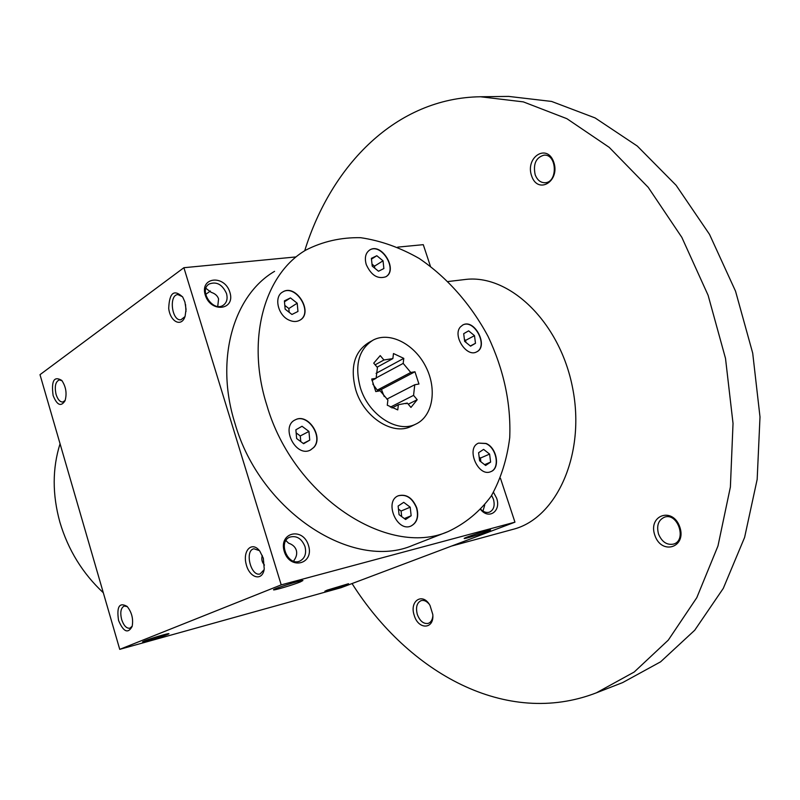 <?xml version="1.0" encoding="UTF-8"?>
<svg xmlns="http://www.w3.org/2000/svg" width="800" height="800" viewBox="0 0 800 800"><rect width="100%" height="100%" fill="white"/><g stroke="black" fill="none" stroke-linecap="round" stroke-linejoin="round"><path stroke-width="1.2" d="M302.03 426.26L308.94 431.43L309.74 440.13L303.61 443.71L296.65 438.54L295.87 429.79L302.03 426.26M296.15 432.88L300.27 435.95L308.94 431.43M300.27 435.95L300.78 441.61M303.27 443.45L309.74 440.13M266.87 405.35C245.83 339.62 264.42 274.15 305.77 250.12C322.7 241.46 340.98 237.32 360.61 237.69C380.49 240.6 400.01 247.51 419.16 258.44C447.06 277.29 470.97 304.49 488.09 336.45C503.87 369.9 511.08 403.62 509.73 437.61C507.04 459.23 500.87 478.71 491.23 496.07C479.68 511.7 465.3 523.54 448.07 531.6C387.97 558.11 293.2 496.44 266.87 405.35M460.42 326.91L462.84 324.96C474.61 318.26 489.08 346.62 476.58 351.91C466.6 357.65 452.29 335.57 460.42 326.91M486.08 443.45C496.97 447.72 500.53 468.41 490.85 471.63C478.17 477.61 465.42 447.85 478.62 443.11L486.08 443.45M416.78 507.89C419.03 516.75 417.09 522.81 410.96 526.06C396.72 532.51 383.77 500.86 398.51 495.7C406.48 493.82 412.57 497.88 416.78 507.89M313.87 447.39L310.41 450.05C295.75 457.93 280.03 426.44 295.32 419.82C307.78 412.71 323.97 436.83 313.87 447.39M289.21 320.18C277.88 315.51 273.58 296.65 282.71 291.98C296.1 283.2 314.08 313.02 299.79 320.25C296.65 321.93 293.12 321.91 289.21 320.18M366.25 264.54C364.37 257.76 365.55 252.9 369.77 249.96C381.76 242.12 398.53 270.43 385.71 276.82C377.61 279.35 371.12 275.25 366.25 264.54M412.04 425.94L410.98 426.45C392.67 435.78 363.87 417.2 355.8 390.02C349.94 367.62 354.21 351.83 368.62 342.66L371.61 340.96M482.97 511.1L484.73 505.01M360.33 387.6C354.43 365.12 358.69 349.28 373.11 340.1C389.78 331.23 414.56 344.11 425.83 366.76C437.39 389.27 432.88 416.48 415.62 424.2C397.3 433.54 368.44 414.87 360.33 387.6M414.96 371.77L410.77 372.47L403.19 363.4L403.78 358.37L393.48 353.54L392.87 358.58L383.92 360L380.23 355.6L373.73 363.15L377.44 367.57L376.1 378.29L371.72 379.02L375.76 391.58L380.13 390.81L387.89 400.02L387.27 405.21L397.76 409.9L398.37 404.72L407.29 403.07L410.95 407.43L417.21 399.71L413.57 395.37L414.76 384.75L418.95 384.01L414.96 371.77L381.41 389.4L384.24 396.57M397.72 247.13L423.28 244.67L430.41 266.23M500.45 478.25L514.95 522.17L341.06 587.7L119.74 649.35L40 374.67L183.89 267.71L281.22 584.87L119.74 649.35M184.9 301.97L182.73 297.07C174.03 288.93 169.36 292.7 168.71 308.41C170.21 321.97 181.67 327.6 185.11 316.21L186.05 309.32L184.9 301.97M53.11 395.48C51.16 380.77 54.06 375.76 61.81 380.45C66 386.77 67.08 393.55 65.03 400.78C61.01 407.02 57.03 405.25 53.11 395.48M263.33 558.26L259.83 551.17C252.25 540.75 242.49 550.23 246.14 564.1C249.36 578.09 262.41 581.83 264.24 569L263.33 558.26M118.56 620.45C116.5 606.69 119.36 602.02 127.15 606.45C131.82 612.32 133.49 618.98 132.15 626.45C127.98 633.96 123.45 631.96 118.56 620.45M295.73 256.95L183.89 267.71M300.23 581.99C292.79 585 273.2 590.75 273.53 589.83C272.38 589.11 301.53 579.88 302.93 580.52L300.23 581.99M487.1 531.64C479.67 534.49 463.85 539.21 464.19 538.48C463.24 537.9 489.59 529.39 490.61 529.95L487.1 531.64M144.34 640.93L142.56 641.84C142.38 642.81 171.34 633.79 168.84 633.64C168.12 633.24 149.97 638.63 144.34 640.93M327.24 590.13L324.86 591.23C324.61 592.08 350.54 583.85 348.49 583.73L327.24 590.13M514.95 522.17L281.22 584.87M480.71 509.61C489.09 519.99 501.35 510.93 496.61 498.15L493.52 492.33M308.48 545.39C302.86 526.59 278.36 532.42 284.27 551.47C290.11 570.58 314.53 564.12 308.48 545.39M229.89 292.3C224.54 274.4 199.62 276.88 205.25 295.04C210.81 313.25 235.66 310.19 229.89 292.3M414.7 544.58L413.03 545.23C353.26 571.48 260.24 511.99 234.96 423.38C214.72 359.43 233.5 295.3 274.57 271.34M182.51 296.72L177.83 294.57C168.56 295.02 171.87 321.45 180.97 319.75L184.99 316.59M185.54 304.51L185.98 311.56M65.17 400.42L62.83 402.02C60.01 402.09 57.76 399.57 56.09 394.48C54.38 386.51 55.46 381.65 59.32 379.91L62.05 380.75M259.4 550.62L253.91 548.77C244.33 550.52 250.85 576.95 260.13 573.94L264.12 569.69M262.27 555.42C261.24 559.13 261.97 562.34 264.47 565.06M132.23 626.16L129.86 628.24C126.46 628.54 123.71 625.62 121.62 619.46C119.96 612.26 120.85 607.78 124.3 606.02L127.35 606.67M210.41 291.03L205.68 294.39M205.92 288.34L211.17 292.33C215.04 293.55 217.51 295.74 218.57 298.91L217.75 306.4M381.41 389.4L377.25 390.12L410.77 372.47M372.78 384.04L377.25 390.12M376.07 377.96L403.19 363.4M103.31 592.75C82.6 573.39 68.14 549.91 59.92 522.29C52.25 494.6 52.29 468.42 60.05 443.75M480.89 509.42C483.79 512.17 486.69 513.06 489.6 512.1C493.82 509.87 495.09 505.56 493.42 499.18L491.63 495.43M304.98 546.52C301.66 538.56 296.65 535.41 289.94 537.08C277.54 541.51 287.78 566.57 299.78 561.1C304.92 558.4 306.65 553.54 304.98 546.52M226.48 293.46C222.33 284.44 216.58 281.29 209.21 283.99C198.3 290.17 212.9 312.38 223.19 305.3C226.79 302.74 227.89 298.79 226.48 293.46M285.89 540.58L288.63 543.2C292.63 544.54 295.18 546.88 296.29 550.21C297.26 553.58 296.48 557 293.96 560.47L293.96 561.29M286.38 540.81L285.64 541.01M390.34 407.16L413.57 395.37M386.84 399.14L414.76 384.75M391.94 407.98L398.37 404.72M405.96 403.74L407.29 403.07M371.96 380.51L376.1 378.29M375.13 364.82L383.92 360M377.11 367.18L392.87 358.58M376.08 373.35L403.78 358.37M408.24 404.21L417.21 399.71M369.38 250.2L369.55 250.1C381.3 242.38 398.07 269.83 385.86 276.74M376.81 255.72L383.03 260.81L383.88 268.55L378.5 271.24L372.23 266.14L371.39 258.36L376.81 255.72L371.48 259.11M372.02 264.12L374.52 266.16L374.74 268.18M374.52 266.16L383.03 260.81M462.53 325.12L462.61 325.08C474.2 318.46 488.7 346.18 476.64 351.88M474.5 335.66L475.48 343.3L470.56 346.17L464.65 341.36L463.69 333.68L468.63 330.85L474.5 335.66L465.62 340.36L465.88 342.35M478.62 443.11L485.84 443.56C496.6 447.77 500.29 468.16 490.83 471.64M490.62 462.1L485.64 465.47L479.61 460.77L478.6 452.71L483.61 449.39L489.6 454.09L490.62 462.1L484.63 464.67M398.25 495.82L398.28 495.81C406.24 493.92 412.33 497.98 416.54 507.99C418.77 516.7 416.91 522.73 410.96 526.06M405.6 519.5L399.06 514.65L398.13 506.04L403.72 502.33L410.21 507.19L411.16 515.75L405.6 519.5M294.91 420.04L295.09 419.94C307.56 412.83 323.75 436.95 313.65 447.51L310.55 449.99M282.24 292.28L282.49 292.12C295.59 283.48 313.59 312.32 300.01 320.12M284.4 300.87L290.45 297.91L297.2 303.21L297.96 311.46L291.94 314.47L285.14 309.16L284.4 300.87M464.4 339.36L465.62 340.36M470.34 345.99L475.48 343.3M479.16 457.11L480.4 458.09L480.86 461.74M480.4 458.09L489.6 454.09M398.46 509.08L401.08 511.03L401.68 516.59M404.34 518.57L411.16 515.75M401.08 511.03L410.21 507.19M284.81 305.4L288.84 308.55L289.18 312.31M288.84 308.55L297.2 303.21M284.48 301.77L290.45 297.91M448.14 281.52L464.48 279.58C508.78 273.34 559.98 321.7 572.65 388.14C585.8 454.48 556.46 518.51 513.05 529.33L451.51 546.08M304.7 250.78C331.47 164.8 396.39 97.94 480.45 96.76L523.34 101.88L566.89 118.69L609.21 147.35L648.22 187.34L681.84 237.37L708.12 295.32L725.51 358.41L733.03 423.42L730.39 487L717.97 545.97L696.79 597.68L668.3 640.11L634.22 672.01L596.37 692.83C506.12 727.74 408.56 672.81 352.05 583.56M654.84 535.27C647.7 515.2 672.7 506.4 679.79 526.96C686.93 547.56 661.52 555.55 654.84 535.27M414.25 615.43C409.07 600.86 422.79 591.95 430.03 605.51L432.77 614.38C434.41 629.45 418.37 630.1 414.25 615.43M531.62 175.91C524.96 157.2 547.14 142.93 553.75 162.13C560.42 181.34 537.88 194.92 531.62 175.91M480.45 96.76L508.67 96.41L551.6 101.44L595.1 117.93L637.3 146.06L676.13 185.31L709.52 234.38L735.55 291.22L752.7 353.12L760 416.94L757.17 479.39L744.61 537.4L723.31 588.34L694.73 630.23L660.59 661.83L622.67 682.58L596.37 692.83M535.16 174.7C533 163.98 535.96 157.47 544.02 155.15C557.06 153.82 558.03 182.62 544.99 182.74C540.51 182.73 537.23 180.05 535.16 174.7M432.83 616.06C432.4 619.98 430.86 622.43 428.21 623.4C423.54 624.11 419.91 621.13 417.31 614.45C415.55 607.32 416.84 602.7 421.2 600.61C423.93 599.93 426.58 601.09 429.14 604.09M658.54 534.09C656.35 525.57 658.39 519.9 664.67 517.1C677.91 512.46 687.11 540.62 673.45 544.11C666.86 545.27 661.89 541.93 658.54 534.09M410.98 426.45L415.62 424.2M375.13 364.83L384.22 359.84M413.03 545.23L448.07 531.6M209.21 283.99L208.58 284.44"/></g></svg>
